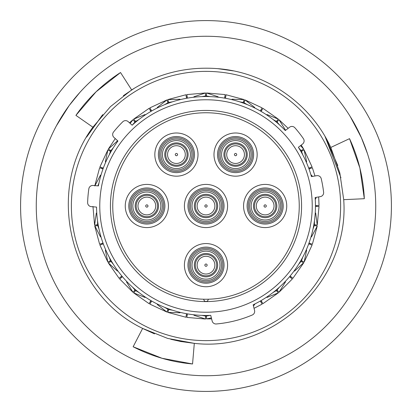 <?xml version="1.0" encoding="UTF-8"?>
<svg xmlns="http://www.w3.org/2000/svg" width="412" height="412" viewBox="0 0 412 412"><rect width="100%" height="100%" fill="white"/><g stroke="black" fill="none" stroke-linecap="round" stroke-linejoin="round"><path stroke-width="0.62" d="M87.638 202.58A3.94 3.94 0 0 0 91.232 206.623L96.547 207.087A109.458 109.458 0 0 0 210.738 315.355L212.144 320.989A3.94 3.94 0 0 0 216.315 323.966A118.414 118.414 0 0 0 252.273 315A3.94 3.94 0 0 0 254.559 310.416L253.153 304.777A109.458 109.458 0 0 0 315.128 197.544L320.387 196.617A3.94 3.94 0 0 0 323.616 192.28A118.414 118.414 0 0 0 321.216 178.664A3.94 3.94 0 0 0 316.694 175.692L311.441 176.619A109.458 109.458 0 0 0 298.386 147.3L302.593 144.015A3.94 3.94 0 0 0 303.407 138.669A118.414 118.414 0 0 0 294.894 127.777A3.94 3.94 0 0 0 289.512 127.272L285.305 130.558A109.458 109.458 0 0 0 132.149 125.212L128.184 121.638A3.94 3.94 0 0 0 122.776 121.767A118.414 118.414 0 0 0 113.527 132.036A3.94 3.94 0 0 0 113.97 137.428L117.935 141.002A109.458 109.458 0 0 0 98.401 185.92L93.081 185.457A3.94 3.94 0 0 0 88.843 188.809A118.414 118.414 0 0 0 87.638 202.58M110.426 206A95.574 95.574 0 0 1 206 110.426A95.574 95.574 0 0 1 301.574 206A95.574 95.574 0 0 1 206 301.574A95.574 95.574 0 0 1 110.426 206M312.234 206A106.234 106.234 0 0 1 206 312.234A106.234 106.234 0 0 1 99.766 206A106.234 106.234 0 0 1 206 99.766A106.234 106.234 0 0 1 312.234 206M316.576 205.552A110.576 110.576 0 0 1 316.576 206A110.576 110.576 0 0 1 316.576 206.448M314.974 224.761A110.576 110.576 0 0 1 314.82 225.642M310.061 243.399A110.576 110.576 0 0 1 309.752 244.239M301.986 260.899A110.576 110.576 0 0 1 301.538 261.677M290.996 276.735A110.576 110.576 0 0 1 290.419 277.42M277.42 290.419A110.576 110.576 0 0 1 276.735 290.996M261.677 301.538A110.576 110.576 0 0 1 260.899 301.986M206.448 316.576A110.576 110.576 0 0 1 205.552 316.576M187.239 314.974A110.576 110.576 0 0 1 186.358 314.82M168.601 310.061A110.576 110.576 0 0 1 167.761 309.752M151.101 301.986A110.576 110.576 0 0 1 150.323 301.538M135.265 290.996A110.576 110.576 0 0 1 134.58 290.419M121.581 277.42A110.576 110.576 0 0 1 121.004 276.735M110.462 261.677A110.576 110.576 0 0 1 110.014 260.899M102.248 244.239A110.576 110.576 0 0 1 101.939 243.399M97.18 225.642A110.576 110.576 0 0 1 97.026 224.761M340.626 206A134.626 134.626 0 0 1 206 340.626A134.626 134.626 0 0 1 71.374 206A134.626 134.626 0 0 1 206 71.374A134.626 134.626 0 0 1 340.626 206M101.939 168.601A110.576 110.576 0 0 1 102.248 167.761M110.014 151.101A110.576 110.576 0 0 1 110.462 150.323M134.58 121.581A110.576 110.576 0 0 1 135.265 121.004M150.323 110.462A110.576 110.576 0 0 1 151.101 110.014M167.761 102.248A110.576 110.576 0 0 1 168.601 101.939M186.358 97.18A110.576 110.576 0 0 1 187.239 97.026M205.552 95.424A110.576 110.576 0 0 1 206.448 95.424M224.761 97.026A110.576 110.576 0 0 1 225.642 97.18M243.399 101.939A110.576 110.576 0 0 1 244.239 102.248M260.899 110.014A110.576 110.576 0 0 1 261.677 110.462M276.735 121.004A110.576 110.576 0 0 1 277.42 121.581M301.538 150.323A110.576 110.576 0 0 1 301.986 151.101M309.752 167.761A110.576 110.576 0 0 1 310.061 168.601M151.544 301.218L149.953 303.968M187.393 314.099L186.842 317.23M290.316 276.164L292.881 278.316L303.67 262.908L301.038 261.388L298.623 264.324M309.227 243.095L312.214 244.182M314.444 220.858L314.408 224.658L317.23 225.158L315.68 213.061M313.717 225.446L314.253 225.544L312.986 229.129M302.82 257.052L301.486 260.611L304.118 262.13L306.652 250.146M300.569 261.115L301.038 261.388M279.521 287.087L277.049 289.981L276.849 289.739M276.014 290.136L276.364 290.553L273.089 292.484M210.197 315.376L206.448 316.004L206.448 315.453M205.552 315.453L205.552 316.004L201.803 315.376M172.535 310.215L168.796 309.52L167.761 312.373L180.003 312.79M168.142 308.701L167.957 309.216L164.645 307.342M138.911 292.484L135.636 290.553L135.836 290.316M135.301 289.559L134.951 289.981L132.479 287.087M113.377 264.324L110.962 261.388L111.23 261.234M110.983 260.338L110.514 260.611L109.18 257.052M99.014 229.129L97.747 225.544L98.056 225.488M98.128 224.566L97.593 224.658L97.556 220.858M100.518 175.121L95.074 185.441M109.18 154.948L110.514 151.389L107.882 149.87L105.348 161.854M117.441 140.909L108.33 149.093L115.257 138.592M135.151 122.261L134.951 122.019L132.479 124.913M129.476 122.802L132.999 119.696L130.135 123.399M145.045 114.546L133.684 119.12L149.093 108.33L150.766 111.23M168.065 103.077L167.957 102.784L164.645 104.658M149.87 107.882L166.917 99.931L157.276 107.48M180.003 99.21L167.761 99.622L185.93 94.755M187.434 98.128L186.811 94.6L205.552 92.963L193.908 96.758M218.092 96.758L206.448 92.963L225.189 94.6M239.465 101.785L243.204 102.48L244.239 99.627L231.997 99.21M254.724 107.48L245.083 99.931L262.13 107.882M261.115 111.431L262.908 108.33L278.316 119.12L266.955 114.546M285.48 130.089L279.006 119.696L277.049 122.019L279.521 124.913M300.77 150.766L301.038 150.612L298.623 147.676M301.224 145.086L303.67 149.093L300.518 145.632M306.652 161.854L304.118 149.87L312.069 166.917L308.701 168.142M312.461 176.439L311.482 175.121M315.68 198.939L316.153 197.363M318.867 205.552L315.453 205.552M309.005 168.987L312.214 167.818M262.047 108.032L260.338 110.983M225.446 98.283L226.07 94.755L244.239 99.627M225.158 94.77L224.566 98.128M185.961 94.925L186.554 98.283M151.662 110.983L149.953 108.032M103.299 168.142L99.931 166.917L107.882 149.87M99.786 167.818L102.773 168.905M102.995 243.013L99.627 244.239L94.755 226.07M100.09 245.022L103.299 243.858M121.864 276.014L119.248 278.208M119.825 278.893L122.441 276.699M150.885 300.569L149.18 303.52M186.554 313.717L185.93 317.245L167.761 312.373M260.338 301.017L262.047 303.968M262.82 303.52L261.115 300.569M289.559 276.699L292.175 278.893M308.701 243.858L312.069 245.083L304.118 262.13M315.453 206.448L318.867 206.448M319.037 206.448L317.23 225.158M311.482 236.879L317.245 226.07L312.373 244.239M294.559 271.091L303.52 262.82M292.304 279.001L279.001 292.304L285.48 281.911M266.955 297.454L278.316 292.881L262.908 303.67M253.426 305.884L254.724 304.519M206.448 315.69L206.448 318.867L211.387 317.94M211.624 318.898L206.448 318.867M193.908 315.242L205.552 319.037L186.811 317.4M157.276 304.519L166.917 312.069L149.87 304.118M149.093 303.67L133.684 292.881L145.045 297.454M126.52 281.911L132.994 292.304L119.696 279.001M119.12 278.316L108.33 262.908L117.441 271.091M105.348 250.146L107.882 262.13L99.931 245.083M97.747 225.544L94.925 226.039L100.518 236.879M96.32 213.061L94.6 225.189L92.963 206.448M97.917 185.879L99.014 182.871M111.431 150.885L110.962 150.612L113.377 147.676M110.921 150.586L108.48 149.18M135.986 121.864L135.636 121.447L138.911 119.516M168.987 102.995L168.796 102.48L172.535 101.785M201.803 96.624L205.552 95.996L205.552 93.133M206.448 96.547L206.448 95.996L210.197 96.624M243.858 103.299L244.043 102.784L247.355 104.658M273.089 119.516L276.364 121.447L278.208 119.248M276.699 122.441L277.049 122.019M301.017 151.662L301.486 151.389L302.82 154.948M108.032 262.047L110.514 260.611M108.48 262.82L110.962 261.388M133.107 292.175L134.951 289.981M133.792 292.752L135.636 290.553M97.593 224.658L94.77 225.158M166.978 311.91L167.957 309.216M205.552 318.867L205.552 316.004M278.208 292.752L276.364 290.553M278.893 292.175L277.049 289.981M317.075 226.039L314.253 225.544M303.968 149.953L301.486 151.389M303.52 149.18L301.038 150.612M245.022 100.09L244.043 102.784M206.448 93.133L206.448 95.996M167.818 99.786L168.796 102.48M166.978 100.09L167.957 102.784M133.792 119.248L135.636 121.447M133.107 119.825L134.951 122.019M86.793 136.774L102.799 114.608M325.238 136.82L337.773 165.521M191.606 375.126A169.739 169.739 0 0 0 375.126 220.394A169.739 169.739 0 0 0 220.394 36.874A169.739 169.739 0 0 0 36.874 191.606A169.739 169.739 0 0 0 191.606 375.126M190.277 390.746A185.415 185.415 0 0 0 390.746 221.723A185.415 185.415 0 0 0 221.723 21.254A185.415 185.415 0 0 0 21.254 190.277A185.415 185.415 0 0 0 190.277 390.746M92.885 127.195L110.478 106.615L131.66 89.909L120.525 72.527C102.851 83.894 87.983 98.18 75.916 115.37L92.885 127.195C44.944 191.724 70.117 293.694 142.645 328.405L133.143 346.76C151.827 356.38 171.634 362.117 192.553 363.971L194.31 343.356L180.188 341.414M350.262 116.565L361.381 137.68L367.504 153.774M181.476 341.651L170.764 339.272M154.5 333.869L143.165 328.699M343.706 199.666L364.326 198.713C363.317 177.727 358.383 157.703 349.531 138.659L330.805 147.445L339.833 172.968L343.706 199.666C349.865 279.825 274.176 352.626 194.31 343.356L167.689 338.422L142.634 328.426M86.602 137.098L102.228 115.257M123.353 95.672L134.724 88.008M330.805 147.445C310.653 103.515 265.884 72.306 217.69 68.644C186.677 66.28 158.002 73.372 131.66 89.914M217.69 68.644L233.321 70.885M325.078 136.552L340.925 177.742M56.413 125.784L69.144 105.596L80.016 92.247M192.553 363.971L162.004 358.27L133.143 346.76M75.916 115.37L96.125 91.763L120.525 72.527M349.531 138.659L359.872 167.967L364.326 198.713M213.988 154.582A21.589 21.589 0 0 0 235.576 176.171A21.589 21.589 0 0 0 257.165 154.582A21.589 21.589 0 0 0 235.576 132.994A21.589 21.589 0 0 0 213.988 154.582M251.073 154.582A15.496 15.496 0 0 0 235.576 139.086A15.496 15.496 0 0 0 220.08 154.582A15.496 15.496 0 0 0 235.576 170.079A15.496 15.496 0 0 0 251.073 154.582M154.835 154.582A21.589 21.589 0 0 0 176.424 176.171A21.589 21.589 0 0 0 198.012 154.582A21.589 21.589 0 0 0 176.424 132.994A21.589 21.589 0 0 0 154.835 154.582M191.92 154.582A15.496 15.496 0 0 0 176.424 139.086A15.496 15.496 0 0 0 160.927 154.582A15.496 15.496 0 0 0 176.424 170.079A15.496 15.496 0 0 0 191.92 154.582M243.564 206A21.589 21.589 0 0 0 265.153 227.589A21.589 21.589 0 0 0 286.742 206A21.589 21.589 0 0 0 265.153 184.411A21.589 21.589 0 0 0 243.564 206M280.649 206A15.496 15.496 0 0 0 265.153 190.504A15.496 15.496 0 0 0 249.657 206A15.496 15.496 0 0 0 265.153 221.496A15.496 15.496 0 0 0 280.649 206M184.411 265.153A21.589 21.589 0 0 0 206 286.742A21.589 21.589 0 0 0 227.589 265.153A21.589 21.589 0 0 0 206 243.564A21.589 21.589 0 0 0 184.411 265.153M221.496 265.153A15.496 15.496 0 0 0 206 249.657A15.496 15.496 0 0 0 190.504 265.153A15.496 15.496 0 0 0 206 280.649A15.496 15.496 0 0 0 221.496 265.153M125.258 206A21.589 21.589 0 0 0 146.847 227.589A21.589 21.589 0 0 0 168.436 206A21.589 21.589 0 0 0 146.847 184.411A21.589 21.589 0 0 0 125.258 206M162.343 206A15.496 15.496 0 0 0 146.847 190.504A15.496 15.496 0 0 0 131.351 206A15.496 15.496 0 0 0 146.847 221.496A15.496 15.496 0 0 0 162.343 206M184.411 206A21.589 21.589 0 0 0 206 227.589A21.589 21.589 0 0 0 227.589 206A21.589 21.589 0 0 0 206 184.411A21.589 21.589 0 0 0 184.411 206M221.496 206A15.496 15.496 0 0 0 206 190.504A15.496 15.496 0 0 0 190.504 206A15.496 15.496 0 0 0 206 221.496A15.496 15.496 0 0 0 221.496 206M204.017 299.225L203.76 299.215A2.24 2.24 0 0 0 206 301.481A2.24 2.24 0 0 0 208.24 299.215L207.844 299.225M203.76 299.215L204.352 299.23M112.754 206A93.246 93.246 0 0 0 206 299.246A93.246 93.246 0 0 0 299.246 206A93.246 93.246 0 0 0 206 112.754A93.246 93.246 0 0 0 112.754 206M197.127 206A8.873 8.873 0 0 1 206 197.127A8.873 8.873 0 0 1 214.873 206A8.873 8.873 0 0 1 206 214.873A8.873 8.873 0 0 1 197.127 206A8.873 8.873 0 0 0 206 214.873A8.873 8.873 0 0 0 214.873 206M137.974 206A8.873 8.873 0 0 1 146.847 197.127A8.873 8.873 0 0 1 155.721 206A8.873 8.873 0 0 1 146.847 214.873A8.873 8.873 0 0 1 137.974 206A8.873 8.873 0 0 0 146.847 214.873A8.873 8.873 0 0 0 155.721 206M197.127 265.153A8.873 8.873 0 0 1 206 256.279A8.873 8.873 0 0 1 214.873 265.153A8.873 8.873 0 0 1 206 274.026A8.873 8.873 0 0 1 197.127 265.153A8.873 8.873 0 0 0 206 274.026A8.873 8.873 0 0 0 214.873 265.153M256.279 206A8.873 8.873 0 0 1 265.153 197.127A8.873 8.873 0 0 1 274.026 206A8.873 8.873 0 0 1 265.153 214.873A8.873 8.873 0 0 1 256.279 206A8.873 8.873 0 0 0 265.153 214.873A8.873 8.873 0 0 0 274.026 206M167.55 154.582A8.873 8.873 0 0 1 176.424 145.709A8.873 8.873 0 0 1 185.297 154.582A8.873 8.873 0 0 1 176.424 163.456A8.873 8.873 0 0 1 167.55 154.582A8.873 8.873 0 0 0 176.424 163.456A8.873 8.873 0 0 0 185.297 154.582M226.703 154.582A8.873 8.873 0 0 1 235.576 145.709A8.873 8.873 0 0 1 244.45 154.582A8.873 8.873 0 0 1 235.576 163.456A8.873 8.873 0 0 1 226.703 154.582A8.873 8.873 0 0 0 235.576 163.456A8.873 8.873 0 0 0 244.45 154.582M218.751 154.582A16.825 16.825 0 0 0 235.576 171.407A16.825 16.825 0 0 0 252.402 154.582A16.825 16.825 0 0 0 235.576 137.757A16.825 16.825 0 0 0 218.751 154.582M253.622 154.582A18.046 18.046 0 0 1 235.576 172.628A18.046 18.046 0 0 1 217.531 154.582A18.046 18.046 0 0 1 235.576 136.537A18.046 18.046 0 0 1 253.622 154.582M159.599 154.582A16.825 16.825 0 0 0 176.424 171.407A16.825 16.825 0 0 0 193.249 154.582A16.825 16.825 0 0 0 176.424 137.757A16.825 16.825 0 0 0 159.599 154.582M194.469 154.582A18.046 18.046 0 0 1 176.424 172.628A18.046 18.046 0 0 1 158.378 154.582A18.046 18.046 0 0 1 176.424 136.537A18.046 18.046 0 0 1 194.469 154.582M248.328 206A16.825 16.825 0 0 0 265.153 222.825A16.825 16.825 0 0 0 281.978 206A16.825 16.825 0 0 0 265.153 189.175A16.825 16.825 0 0 0 248.328 206M283.198 206A18.046 18.046 0 0 1 265.153 224.046A18.046 18.046 0 0 1 247.107 206A18.046 18.046 0 0 1 265.153 187.954A18.046 18.046 0 0 1 283.198 206M189.175 265.153A16.825 16.825 0 0 0 206 281.978A16.825 16.825 0 0 0 222.825 265.153A16.825 16.825 0 0 0 206 248.328A16.825 16.825 0 0 0 189.175 265.153M224.046 265.153A18.046 18.046 0 0 1 206 283.198A18.046 18.046 0 0 1 187.954 265.153A18.046 18.046 0 0 1 206 247.107A18.046 18.046 0 0 1 224.046 265.153M130.022 206A16.825 16.825 0 0 0 146.847 222.825A16.825 16.825 0 0 0 163.672 206A16.825 16.825 0 0 0 146.847 189.175A16.825 16.825 0 0 0 130.022 206M164.893 206A18.046 18.046 0 0 1 146.847 224.046A18.046 18.046 0 0 1 128.802 206A18.046 18.046 0 0 1 146.847 187.954A18.046 18.046 0 0 1 164.893 206M247.262 154.582A11.685 11.685 0 0 0 235.576 142.897A11.685 11.685 0 0 0 223.891 154.582A11.685 11.685 0 0 0 235.576 166.268A11.685 11.685 0 0 0 247.262 154.582M221.584 154.582A13.993 13.993 0 0 1 235.576 140.59A13.993 13.993 0 0 1 249.569 154.582A13.993 13.993 0 0 1 235.576 168.575A13.993 13.993 0 0 1 221.584 154.582M246.237 154.582A10.661 10.661 0 0 1 235.576 165.243A10.661 10.661 0 0 1 224.916 154.582A10.661 10.661 0 0 1 235.576 143.922A10.661 10.661 0 0 1 246.237 154.582M188.109 154.582A11.685 11.685 0 0 0 176.424 142.897A11.685 11.685 0 0 0 164.738 154.582A11.685 11.685 0 0 0 176.424 166.268A11.685 11.685 0 0 0 188.109 154.582M162.431 154.582A13.993 13.993 0 0 1 176.424 140.59A13.993 13.993 0 0 1 190.416 154.582A13.993 13.993 0 0 1 176.424 168.575A13.993 13.993 0 0 1 162.431 154.582M187.084 154.582A10.661 10.661 0 0 1 176.424 165.243A10.661 10.661 0 0 1 165.763 154.582A10.661 10.661 0 0 1 176.424 143.922A10.661 10.661 0 0 1 187.084 154.582M276.838 206A11.685 11.685 0 0 0 265.153 194.315A11.685 11.685 0 0 0 253.468 206A11.685 11.685 0 0 0 265.153 217.685A11.685 11.685 0 0 0 276.838 206M251.166 206A13.993 13.993 0 0 1 265.153 192.007A13.993 13.993 0 0 1 279.145 206A13.993 13.993 0 0 1 265.153 219.993A13.993 13.993 0 0 1 251.166 206M275.813 206A10.661 10.661 0 0 1 265.153 216.661A10.661 10.661 0 0 1 254.492 206A10.661 10.661 0 0 1 265.153 195.34A10.661 10.661 0 0 1 275.813 206M217.685 265.153A11.685 11.685 0 0 0 206 253.468A11.685 11.685 0 0 0 194.315 265.153A11.685 11.685 0 0 0 206 276.838A11.685 11.685 0 0 0 217.685 265.153M192.007 265.153A13.993 13.993 0 0 1 206 251.166A13.993 13.993 0 0 1 219.993 265.153A13.993 13.993 0 0 1 206 279.145A13.993 13.993 0 0 1 192.007 265.153M216.661 265.153A10.661 10.661 0 0 1 206 275.813A10.661 10.661 0 0 1 195.34 265.153A10.661 10.661 0 0 1 206 254.492A10.661 10.661 0 0 1 216.661 265.153M158.532 206A11.685 11.685 0 0 0 146.847 194.315A11.685 11.685 0 0 0 135.162 206A11.685 11.685 0 0 0 146.847 217.685A11.685 11.685 0 0 0 158.532 206M132.855 206A13.993 13.993 0 0 1 146.847 192.007A13.993 13.993 0 0 1 160.835 206A13.993 13.993 0 0 1 146.847 219.993A13.993 13.993 0 0 1 132.855 206M157.508 206A10.661 10.661 0 0 1 146.847 216.661A10.661 10.661 0 0 1 136.187 206A10.661 10.661 0 0 1 146.847 195.34A10.661 10.661 0 0 1 157.508 206M189.175 206A16.825 16.825 0 0 0 206 222.825A16.825 16.825 0 0 0 222.825 206A16.825 16.825 0 0 0 206 189.175A16.825 16.825 0 0 0 189.175 206M224.046 206A18.046 18.046 0 0 1 206 224.046A18.046 18.046 0 0 1 187.954 206A18.046 18.046 0 0 1 206 187.954A18.046 18.046 0 0 1 224.046 206M217.685 206A11.685 11.685 0 0 0 206 194.315A11.685 11.685 0 0 0 194.315 206A11.685 11.685 0 0 0 206 217.685A11.685 11.685 0 0 0 217.685 206M192.007 206A13.993 13.993 0 0 1 206 192.007A13.993 13.993 0 0 1 219.993 206A13.993 13.993 0 0 1 206 219.993A13.993 13.993 0 0 1 192.007 206M216.661 206A10.661 10.661 0 0 1 206 216.661A10.661 10.661 0 0 1 195.34 206A10.661 10.661 0 0 1 206 195.34A10.661 10.661 0 0 1 216.661 206M207.138 206A1.138 1.138 0 0 0 206 204.862A1.138 1.138 0 0 0 204.862 206A1.138 1.138 0 0 0 206 207.138A1.138 1.138 0 0 0 207.138 206M147.985 206A1.138 1.138 0 0 0 146.847 204.862A1.138 1.138 0 0 0 145.709 206A1.138 1.138 0 0 0 146.847 207.138A1.138 1.138 0 0 0 147.985 206M207.138 265.153A1.138 1.138 0 0 0 206 264.015A1.138 1.138 0 0 0 204.862 265.153A1.138 1.138 0 0 0 206 266.291A1.138 1.138 0 0 0 207.138 265.153M266.291 206A1.138 1.138 0 0 0 265.153 204.862A1.138 1.138 0 0 0 264.015 206A1.138 1.138 0 0 0 265.153 207.138A1.138 1.138 0 0 0 266.291 206M177.562 154.582A1.138 1.138 0 0 0 176.424 153.444A1.138 1.138 0 0 0 175.285 154.582A1.138 1.138 0 0 0 176.424 155.721A1.138 1.138 0 0 0 177.562 154.582M236.715 154.582A1.138 1.138 0 0 0 235.576 153.444A1.138 1.138 0 0 0 234.438 154.582A1.138 1.138 0 0 0 235.576 155.721A1.138 1.138 0 0 0 236.715 154.582M94.755 185.93L99.627 167.761M279.001 119.696L288.142 128.343M314.984 175.996L312.373 167.761M318.672 196.921L319.037 205.552M262.13 304.118L254.039 308.325"/></g></svg>
